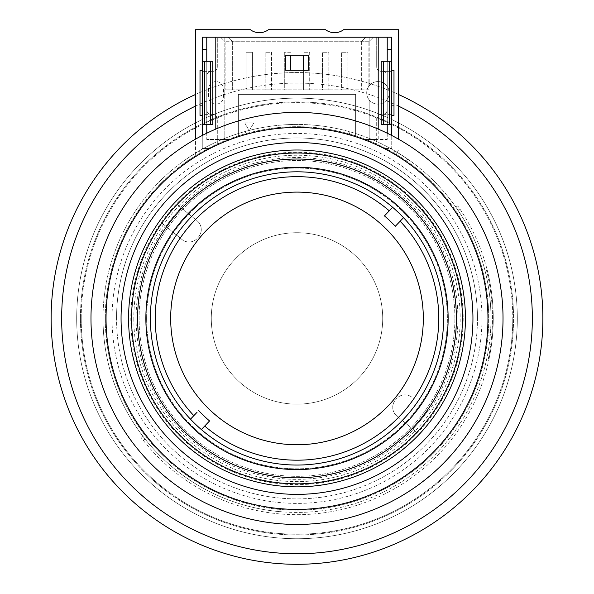 <?xml version="1.0" encoding="UTF-8"?>
<svg xmlns="http://www.w3.org/2000/svg" width="594" height="594" viewBox="0 0 594 594"><rect width="100%" height="100%" fill="white"/><g stroke="black" fill="none" stroke-linecap="round" stroke-linejoin="round"><path stroke-width="0.45" stroke-dasharray="2.97 2.23" d="M472.943 318.429A175.943 175.943 0 0 0 297 142.486A175.943 175.943 0 0 0 121.057 318.429A175.943 175.943 0 0 0 297 494.371A175.943 175.943 0 0 0 472.943 318.429M454.9 318.429A157.9 157.9 0 0 0 297 160.529A157.9 157.9 0 0 0 139.1 318.429A157.9 157.9 0 0 0 297 476.329A157.9 157.9 0 0 0 454.9 318.429A157.9 157.9 0 0 0 297 160.529A157.9 157.9 0 0 0 139.1 318.429A157.9 157.9 0 0 0 297 476.329A157.9 157.9 0 0 0 454.9 318.429M146.621 318.429A150.379 150.379 0 0 1 297 168.05A150.379 150.379 0 0 1 447.379 318.429A150.379 150.379 0 0 0 297 168.05A150.379 150.379 0 0 0 146.621 318.429A150.379 150.379 0 0 0 297 468.807A150.379 150.379 0 0 0 447.379 318.429A150.379 150.379 0 0 1 297 468.807A150.379 150.379 0 0 1 146.621 318.429M463.194 318.429A166.194 166.194 0 0 1 297 484.622A166.194 166.194 0 0 1 130.806 318.429A166.194 166.194 0 0 1 297 152.235A166.194 166.194 0 0 1 463.194 318.429M133.813 318.429A163.187 163.187 0 0 0 297 481.615A163.187 163.187 0 0 0 460.187 318.429A163.187 163.187 0 0 0 297 155.242A163.187 163.187 0 0 0 133.813 318.429M462.414 318.429A165.414 165.414 0 0 0 297 153.014A165.414 165.414 0 0 0 131.586 318.429A165.414 165.414 0 0 0 297 483.85A165.414 165.414 0 0 0 462.414 318.429A165.414 165.414 0 0 1 432.12 413.847A165.414 165.414 0 0 0 358.39 164.828A165.414 165.414 0 0 0 177.146 204.418L197.156 220.849A11.264 11.264 0 0 1 198.715 236.709L197.735 237.89A11.264 11.264 0 0 1 181.883 239.449L161.88 223.01A165.414 165.414 0 0 0 192.011 446.257A165.414 165.414 0 0 0 416.854 432.439L412.771 429.091A160.157 160.157 0 0 0 428.044 410.499L428.63 410.974A160.907 160.907 0 0 0 356.868 169.075A160.907 160.907 0 0 0 180.643 207.291L177.146 204.418A165.414 165.414 0 0 1 462.414 318.429M503.021 318.429A206.021 206.021 0 0 0 297 112.407A206.021 206.021 0 0 0 90.979 318.429A206.021 206.021 0 0 0 297 524.45A206.021 206.021 0 0 0 503.021 318.429A206.021 206.021 0 0 0 297 112.407A206.021 206.021 0 0 0 90.979 318.429A206.021 206.021 0 0 0 297 524.45A206.021 206.021 0 0 0 503.021 318.429M190.481 419.178A146.621 146.621 0 0 0 443.621 318.429A146.621 146.621 0 0 0 235.87 185.165A146.621 146.621 0 0 0 190.481 419.178L197.045 412.303M297 509.414A190.986 190.986 0 0 0 487.986 318.429A190.986 190.986 0 0 0 297 127.45A190.986 190.986 0 0 1 487.503 331.964L487.199 335.714L487.503 331.964A190.986 190.986 0 0 0 297 127.45A190.986 190.986 0 0 1 487.986 318.429A190.986 190.986 0 0 1 297 509.414A190.986 190.986 0 0 1 106.014 318.429A190.986 190.986 0 0 1 297 127.45A190.986 190.986 0 0 0 106.014 318.429A190.986 190.986 0 0 0 297 509.414M186.256 159.155L198.938 151.047A193.993 193.993 0 0 1 395.062 151.047L407.744 159.155L395.062 151.047A193.993 193.993 0 0 0 198.938 151.047L186.256 159.155L187.971 161.627L186.256 159.155M103.007 318.429A193.993 193.993 0 0 1 297 124.436A193.993 193.993 0 0 1 490.993 318.429A193.993 193.993 0 0 0 458.033 210.261L455.91 207.158L458.033 210.261A193.993 193.993 0 0 1 490.496 332.239L490.191 335.989L490.496 332.239L487.503 331.964L490.496 332.239A193.993 193.993 0 0 0 490.993 318.429A193.993 193.993 0 0 1 490.191 335.989A193.993 193.993 0 0 0 297 124.436A193.993 193.993 0 0 0 103.007 318.429A193.993 193.993 0 0 0 276.997 511.382A193.993 193.993 0 0 1 103.007 318.429M280.739 511.738L276.997 511.382L280.739 511.738A193.993 193.993 0 0 1 145.077 439.055L142.768 436.093L145.077 439.055A193.993 193.993 0 0 0 280.739 511.738L280.992 508.739L277.25 508.39L280.992 508.739L280.739 511.738A193.993 193.993 0 0 0 490.191 335.989A193.993 193.993 0 0 1 280.739 511.738M195.255 154.856A15.036 15.036 0 0 0 195.493 152.205L195.493 139.152A206.021 206.021 0 0 1 398.507 139.152L398.507 29.7L343.614 29.7A15.036 15.036 0 0 1 325.571 29.7L268.429 29.7A15.036 15.036 0 0 1 250.386 29.7L195.493 29.7L195.493 152.205A15.036 15.036 0 0 1 194.639 157.195L195.255 154.856L196.206 156.215A190.986 190.986 0 0 1 395.188 154.618A190.986 190.986 0 0 0 217.3 144.869L217.3 118.874L217.3 144.869A190.986 190.986 0 0 0 194.639 157.195L196.206 156.215M297 192.107A126.322 126.322 0 0 0 170.678 318.429A126.322 126.322 0 0 0 297 444.75A126.322 126.322 0 0 0 423.322 318.429A126.322 126.322 0 0 0 297 192.107M398.507 106.103A235.343 235.343 0 0 0 195.493 106.103M398.507 94.491A245.871 245.871 0 0 0 195.493 94.491M542.871 318.429A245.871 245.871 0 0 0 297 72.557A245.871 245.871 0 0 0 51.129 318.429A245.871 245.871 0 0 0 297 564.3A245.871 245.871 0 0 0 542.871 318.429M381.214 124.436L387.229 124.436L387.229 136.167L387.229 99.317A11.279 11.279 0 0 1 366.698 92.857A11.279 11.279 0 0 1 377.977 81.578A11.279 11.279 0 0 1 389.256 92.857A11.279 11.279 0 0 1 377.977 104.136A11.279 11.279 0 0 1 369.186 85.803A11.279 11.279 0 0 1 389.256 92.857A11.279 11.279 0 0 1 387.229 99.317L387.229 109.853A4.514 4.514 0 0 1 382.714 114.367A4.514 4.514 0 0 0 387.229 109.853L387.229 139.479L363.714 139.479A190.986 190.986 0 0 0 355.65 136.672L355.65 94.364L238.35 94.364L238.35 136.672A190.986 190.986 0 0 0 230.286 139.479L206.771 139.479L230.286 139.479A190.986 190.986 0 0 1 363.714 139.479L378.207 139.479L378.207 129.091M297 553.771A235.343 235.343 0 0 0 532.343 318.429A235.343 235.343 0 0 0 297 83.086A235.343 235.343 0 0 0 61.657 318.429A235.343 235.343 0 0 0 297 553.771M81.207 318.429A215.793 215.793 0 0 0 297 534.221A215.793 215.793 0 0 0 512.793 318.429A215.793 215.793 0 0 1 297 534.221A215.793 215.793 0 0 1 81.207 318.429A215.793 215.793 0 0 1 297 102.636A215.793 215.793 0 0 1 512.793 318.429A215.793 215.793 0 0 0 297 102.636A215.793 215.793 0 0 0 81.207 318.429M517.307 318.429A220.307 220.307 0 0 1 297 538.736A220.307 220.307 0 0 1 76.693 318.429A220.307 220.307 0 0 1 297 98.121A220.307 220.307 0 0 1 517.307 318.429A220.307 220.307 0 0 1 297 538.736A220.307 220.307 0 0 1 76.693 318.429A220.307 220.307 0 0 1 297 98.121A220.307 220.307 0 0 1 517.307 318.429A220.307 220.307 0 0 1 297 538.736A220.307 220.307 0 0 1 76.693 318.429A220.307 220.307 0 0 1 297 98.121A220.307 220.307 0 0 1 517.307 318.429M105.264 318.429A191.736 191.736 0 0 0 297 510.164A191.736 191.736 0 0 0 488.736 318.429A191.736 191.736 0 0 1 297 510.164A191.736 191.736 0 0 1 105.264 318.429A191.736 191.736 0 0 1 297 126.693A191.736 191.736 0 0 1 488.736 318.429A191.736 191.736 0 0 0 297 126.693A191.736 191.736 0 0 0 105.264 318.429M477.457 318.429A180.457 180.457 0 0 0 297 137.971A180.457 180.457 0 0 0 116.543 318.429A180.457 180.457 0 0 1 297 137.971A180.457 180.457 0 0 1 477.457 318.429A180.457 180.457 0 0 1 297 498.886A180.457 180.457 0 0 1 116.543 318.429A180.457 180.457 0 0 0 297 498.886A180.457 180.457 0 0 0 477.457 318.429M487.986 318.429A190.986 190.986 0 0 0 297 127.45A190.986 190.986 0 0 0 106.014 318.429A190.986 190.986 0 0 1 297 127.45A190.986 190.986 0 0 1 487.986 318.429A190.986 190.986 0 0 1 297 509.414A190.986 190.986 0 0 1 106.014 318.429A190.986 190.986 0 0 0 297 509.414A190.986 190.986 0 0 0 487.986 318.429M481.964 318.429A184.964 184.964 0 0 0 297 133.464A184.964 184.964 0 0 0 112.036 318.429A184.964 184.964 0 0 0 297 503.393A184.964 184.964 0 0 0 481.964 318.429M416.854 432.439A165.414 165.414 0 0 1 131.586 318.429A165.414 165.414 0 0 1 161.88 223.01L165.37 225.883A160.907 160.907 0 0 0 194.869 442.768A160.907 160.907 0 0 0 413.357 429.566L416.854 432.439M463.171 318.429A166.172 166.172 0 0 1 297 484.6A166.172 166.172 0 0 1 130.828 318.429A166.172 166.172 0 0 1 297 152.257A166.172 166.172 0 0 1 463.171 318.429M382.714 318.429A85.714 85.714 0 0 1 297 404.143A85.714 85.714 0 0 1 211.286 318.429A85.714 85.714 0 0 1 297 232.714A85.714 85.714 0 0 1 382.714 318.429A85.714 85.714 0 0 1 297 404.143A85.714 85.714 0 0 1 211.286 318.429A85.714 85.714 0 0 1 297 232.714A85.714 85.714 0 0 1 382.714 318.429M395.285 400.156A11.264 11.264 0 0 0 392.731 407.298A11.264 11.264 0 0 1 395.285 400.156L396.265 398.968A11.264 11.264 0 0 1 412.117 397.416A11.264 11.264 0 0 0 396.265 398.968L395.285 400.156M297 127.45A190.986 190.986 0 0 0 106.274 308.538A190.986 190.986 0 0 0 277.25 508.39A190.986 190.986 0 0 1 106.274 308.538A190.986 190.986 0 0 1 297 127.45M392.641 207.299L384.437 215.897M395.314 226.277L403.519 217.679M201.359 429.559L209.563 420.96M487.199 335.714L490.191 335.989L487.199 335.714M459.882 208.969A196.243 196.243 0 0 1 412.823 476.856A196.243 196.243 0 0 1 143.28 440.421L140.971 437.459L143.28 440.421L145.077 439.055L143.28 440.421A196.243 196.243 0 0 0 412.823 476.856A196.243 196.243 0 0 0 459.882 208.969L457.751 205.866L459.882 208.969L458.033 210.261L459.882 208.969M455.91 207.158L457.751 205.866L455.91 207.158M393.339 153.527A190.986 190.986 0 0 0 200.661 153.527A190.986 190.986 0 0 1 393.339 153.527L406.029 161.627L407.744 159.155L406.029 161.627L393.339 153.527L395.062 151.047L393.339 153.527M142.768 436.093L140.971 437.459L142.768 436.093M489.077 358.665A196.243 196.243 0 0 0 487.273 270.389A196.243 196.243 0 0 1 489.077 358.665L488.342 358.509L489.077 358.665M238.35 136.672A190.986 190.986 0 0 1 355.65 136.672L355.65 94.364L238.35 94.364L238.35 136.672M487.273 270.389L486.545 270.574A195.493 195.493 0 0 1 488.342 358.509A195.493 195.493 0 0 0 486.545 270.574L487.273 270.389M215.793 129.091L215.793 37.222M378.207 37.222L378.207 139.479L387.229 139.479L387.229 133.219M244.743 122.936L253.764 122.936L249.257 130.747L244.743 122.936L253.764 122.936L249.257 130.747L244.743 122.936M206.771 133.219L206.771 139.479L206.771 136.167L202.264 136.167L202.264 148.5L209.831 148.5L202.264 148.5L202.264 114.367L212.786 114.367A4.514 4.514 0 0 1 217.3 118.874A4.514 4.514 0 0 0 212.786 114.367L211.286 114.367A4.514 4.514 0 0 1 206.771 109.853A4.514 4.514 0 0 0 211.286 114.367L202.264 114.367L202.264 37.222L217.3 37.222L217.3 66.847A4.514 4.514 0 0 1 212.786 71.354L202.264 71.354L212.786 71.354A4.514 4.514 0 0 0 217.3 66.847L217.3 37.222L206.771 37.222L387.229 37.222L387.229 49.547L391.736 49.547M208.501 96.622L208.501 89.1A7.522 7.522 0 0 1 216.023 81.578A7.522 7.522 0 0 1 223.537 89.1L223.537 96.622A7.522 7.522 0 0 1 216.023 104.136A7.522 7.522 0 0 1 208.501 96.622L208.501 89.1A7.522 7.522 0 0 1 216.023 81.578A7.522 7.522 0 0 1 223.537 89.1L223.537 96.622A7.522 7.522 0 0 1 216.023 104.136A7.522 7.522 0 0 1 208.501 96.622M244.966 134.675L244.966 133.464A1.507 1.507 0 0 1 246.473 131.957L252.487 131.957A1.507 1.507 0 0 1 253.593 132.447A1.507 1.507 0 0 0 252.487 131.957L246.473 131.957A1.507 1.507 0 0 0 244.966 133.464L244.966 134.675M340.778 132.536A1.507 1.507 0 0 1 341.966 131.957L347.98 131.957A1.507 1.507 0 0 1 349.48 133.464L349.48 134.801L349.48 133.464A1.507 1.507 0 0 0 347.98 131.957L341.966 131.957A1.507 1.507 0 0 0 340.778 132.536M387.229 37.222L376.7 37.222L376.7 66.847A4.514 4.514 0 0 0 381.214 71.354L391.736 71.354L381.214 71.354A4.514 4.514 0 0 1 376.7 66.847L376.7 37.222L391.736 37.222L391.736 114.367L381.214 114.367A4.514 4.514 0 0 0 376.7 118.874L376.7 144.869L376.7 118.874A4.514 4.514 0 0 1 381.214 114.367L391.736 114.367L391.736 148.5L384.17 148.5L391.736 148.5L391.736 135.484M395.188 154.618L398.507 150.668L395.188 154.618M212.786 124.436L206.771 124.436L206.771 136.167L202.264 136.167L202.264 135.484M365.874 37.222L220.604 37.222L373.396 37.222L365.874 37.222L361.36 41.729L365.874 37.222M308.279 70.3L308.279 55.264L285.721 55.264L285.721 70.3L308.279 70.3M202.264 115.414L202.264 70.3L202.264 115.414L200.007 115.414L200.007 105.643L202.264 105.643L200.007 105.643L200.007 70.3L202.264 70.3M391.736 70.3L391.736 115.414L391.736 70.3L393.993 70.3L393.993 80.079L391.736 80.079L393.993 80.079L393.993 105.643L391.736 105.643L393.993 105.643L393.993 115.414L391.736 115.414M206.771 37.222L206.771 124.436L202.264 124.436M391.736 61.279L387.229 61.279L387.229 124.436L387.229 49.547M224.814 139.479L224.814 37.222L224.814 139.479M369.186 37.222L369.186 85.803L369.186 37.222M369.186 99.918L369.186 139.479L369.186 99.918M232.64 41.729L228.126 37.222L232.64 41.729L368.881 41.729L373.396 37.222L368.881 41.729L225.119 41.729L232.64 41.729L232.64 89.85L225.119 89.85L368.881 89.85L368.881 41.729L368.881 89.85L232.64 89.85L232.64 41.729M220.604 37.222L225.119 41.729L220.604 37.222M225.119 41.729L225.119 89.85L225.119 41.729M387.229 136.167L391.736 136.167L387.229 136.167M387.229 124.436L391.736 124.436M382.714 71.354A4.514 4.514 0 0 1 387.229 75.869A4.514 4.514 0 0 0 382.714 71.354M206.771 49.547L206.771 75.869A4.514 4.514 0 0 1 211.286 71.354A4.514 4.514 0 0 0 206.771 75.869L206.771 136.167L206.771 49.547L202.264 49.547M202.264 61.279L212.786 61.279M202.264 80.079L200.007 80.079L202.264 80.079M387.229 61.279L381.214 61.279M361.36 41.729L361.36 89.85L361.36 41.729M206.771 61.279L206.771 124.436M246.094 89.85L252.413 89.85L246.094 89.85L246.094 52.257L252.413 52.257L252.413 89.85L252.413 52.257L246.094 52.257L246.094 89.85M265.191 89.85L271.51 89.85L265.191 89.85L265.191 52.257L265.191 89.85M284.296 89.85L290.607 89.85L284.296 89.85L284.296 52.257L284.296 89.85M303.393 70.3L303.393 89.85L309.704 89.85L303.393 89.85L303.393 55.264M322.49 89.85L328.809 89.85L322.49 89.85L322.49 52.257L322.49 89.85M341.587 89.85L347.906 89.85L341.587 89.85L341.587 52.257L341.587 89.85M271.51 52.257L271.51 89.85L271.51 52.257L265.191 52.257L271.51 52.257M290.607 70.3L290.607 55.264M309.704 52.257L309.704 89.85L309.704 52.257L303.393 52.257L309.704 52.257M328.809 52.257L328.809 89.85L328.809 52.257L322.49 52.257L328.809 52.257M347.906 52.257L347.906 89.85L347.906 52.257L341.587 52.257L347.906 52.257M290.607 52.257L284.296 52.257L290.607 52.257M165.956 226.359A160.157 160.157 0 0 1 181.229 207.766A160.157 160.157 0 0 0 165.956 226.359M428.63 410.974L428.044 410.499A160.157 160.157 0 0 1 412.771 429.091L396.844 416.008A11.264 11.264 0 0 1 392.731 407.298A11.264 11.264 0 0 0 396.844 416.008L413.357 429.566M180.643 207.291L197.156 220.849A11.264 11.264 0 0 1 198.715 236.709L197.735 237.89A11.264 11.264 0 0 1 181.883 239.449L165.37 225.883M80.45 318.429A216.55 216.55 0 0 0 297 534.979A216.55 216.55 0 0 0 513.55 318.429A216.55 216.55 0 0 1 297 534.979A216.55 216.55 0 0 1 80.45 318.429A216.55 216.55 0 0 1 297 101.886A216.55 216.55 0 0 1 513.55 318.429A216.55 216.55 0 0 0 297 101.886A216.55 216.55 0 0 0 80.45 318.429M277.25 508.39L276.997 511.382L277.25 508.39M198.938 151.047L200.661 153.527L198.938 151.047"/><path stroke-width="0.89" d="M121.057 318.429A175.943 175.943 0 0 1 297 142.486A175.943 175.943 0 0 1 472.943 318.429A175.943 175.943 0 0 1 297 494.371A175.943 175.943 0 0 1 121.057 318.429M297 150.007A168.429 168.429 0 0 1 465.429 318.429A168.429 168.429 0 0 1 297 486.857A168.429 168.429 0 0 1 128.571 318.429A168.429 168.429 0 0 1 297 150.007M131.586 318.429A165.414 165.414 0 0 1 297 153.014A165.414 165.414 0 0 1 462.414 318.429A165.414 165.414 0 0 1 297 483.85A165.414 165.414 0 0 1 131.586 318.429M137.6 318.429A159.4 159.4 0 0 1 297 159.029A159.4 159.4 0 0 1 456.4 318.429A159.4 159.4 0 0 1 297 477.828A159.4 159.4 0 0 1 137.6 318.429M106.044 318.429A190.956 190.956 0 0 1 297 127.472A190.956 190.956 0 0 1 487.956 318.429A190.956 190.956 0 0 1 297 509.392A190.956 190.956 0 0 1 106.044 318.429M503.021 318.429A206.021 206.021 0 0 0 297 112.407A206.021 206.021 0 0 0 90.979 318.429A206.021 206.021 0 0 1 195.493 139.152L195.493 29.7L250.386 29.7A15.036 15.036 0 0 0 268.429 29.7L325.571 29.7A15.036 15.036 0 0 0 343.614 29.7L398.507 29.7L398.507 139.152A206.021 206.021 0 0 1 297 524.45A206.021 206.021 0 0 1 90.979 318.429A206.021 206.021 0 0 0 297 524.45A206.021 206.021 0 0 0 503.021 318.429M448.128 318.429A151.128 151.128 0 0 1 297 469.564A151.128 151.128 0 0 1 145.872 318.429A151.128 151.128 0 0 1 297 167.3A151.128 151.128 0 0 1 448.128 318.429M150.379 318.429A146.621 146.621 0 0 0 297 465.05A146.621 146.621 0 0 0 443.621 318.429A146.621 146.621 0 0 0 297 171.807A146.621 146.621 0 0 0 150.379 318.429M297 444.75A126.322 126.322 0 0 0 423.322 318.429A126.322 126.322 0 0 0 297 192.107A126.322 126.322 0 0 0 170.678 318.429A126.322 126.322 0 0 0 297 444.75M198.686 410.58A134.749 134.749 0 0 0 209.563 420.96L204.715 426.039A141.766 141.766 0 0 0 438.766 318.429A141.766 141.766 0 0 0 400.163 221.198L395.314 226.277A134.749 134.749 0 0 0 384.437 215.897L389.285 210.818A141.766 141.766 0 0 0 155.234 318.429A141.766 141.766 0 0 0 193.837 415.659L197.045 412.303M195.493 106.103A235.343 235.343 0 0 0 297 553.771A235.343 235.343 0 0 0 398.507 106.103M195.493 94.491A245.871 245.871 0 0 0 297 564.3A245.871 245.871 0 0 0 398.507 94.491M392.641 207.299L389.285 210.818M193.837 415.659L190.481 419.178M403.519 217.679L400.163 221.198M201.359 429.559L204.715 426.039M378.207 129.091L378.207 37.222L215.793 37.222L215.793 129.091M285.721 55.264L308.279 55.264L308.279 70.3L285.721 70.3L285.721 55.264M206.771 124.436L206.771 133.219M391.736 135.484L391.736 37.222L378.207 37.222M215.793 37.222L202.264 37.222L202.264 49.547L206.771 49.547M387.229 124.436L387.229 133.219M202.264 135.484L202.264 49.547M202.264 124.436L212.786 124.436L212.786 61.279L202.264 61.279M387.229 37.222L387.229 61.279M206.771 61.279L206.771 37.222M391.736 124.436L381.214 124.436L381.214 61.279L389.486 61.279L389.486 124.436M202.264 115.414L200.007 115.414L200.007 70.3L202.264 70.3M391.736 49.547L387.229 49.547M391.736 61.279L389.486 61.279M391.736 115.414L393.993 115.414L393.993 70.3L391.736 70.3M210.528 124.436L210.528 61.279M383.472 124.436L383.472 61.279M290.607 55.264L290.607 70.3M303.393 55.264L303.393 70.3M204.514 124.436L204.514 61.279"/></g></svg>

